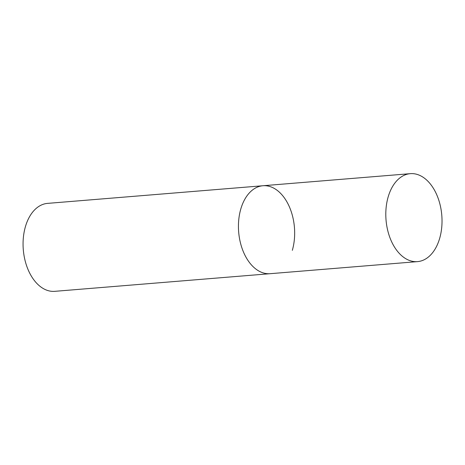 <?xml version="1.0" encoding="UTF-8"?>
<svg xmlns="http://www.w3.org/2000/svg" width="465" height="465" viewBox="0 0 465 465"><rect width="100%" height="100%" fill="white"/><g stroke="black" fill="none" stroke-linecap="round" stroke-linejoin="round"><path stroke-width="0.7" d="M255.32 268.619A44.123 27.976 85.3 0 0 270.153 273.693A44.123 27.976 -94.7 0 1 244.073 253.39A44.123 27.976 -94.7 0 1 240.777 209.087A44.123 27.976 -94.7 0 1 262.952 185.738A44.123 27.976 85.3 0 0 238.714 220.201A44.123 27.976 85.3 0 0 255.32 268.619M402.684 256.552A44.123 27.976 85.3 0 0 417.518 261.621A44.123 27.976 85.3 0 0 441.75 227.158A44.123 27.976 85.3 0 0 425.144 178.734A44.123 27.976 85.3 0 0 410.31 173.666A44.123 27.976 85.3 0 0 386.078 208.128A44.123 27.976 85.3 0 0 402.684 256.552M410.31 173.666L262.952 185.738A44.123 27.976 -94.7 0 1 289.032 206.042A44.123 27.976 -94.7 0 1 292.328 250.339M417.518 261.621L54.777 291.334A44.123 27.976 -94.7 0 1 28.696 271.031A44.123 27.976 -94.7 0 1 25.401 226.728A44.123 27.976 -94.7 0 1 47.575 203.379L262.952 185.738"/></g></svg>
